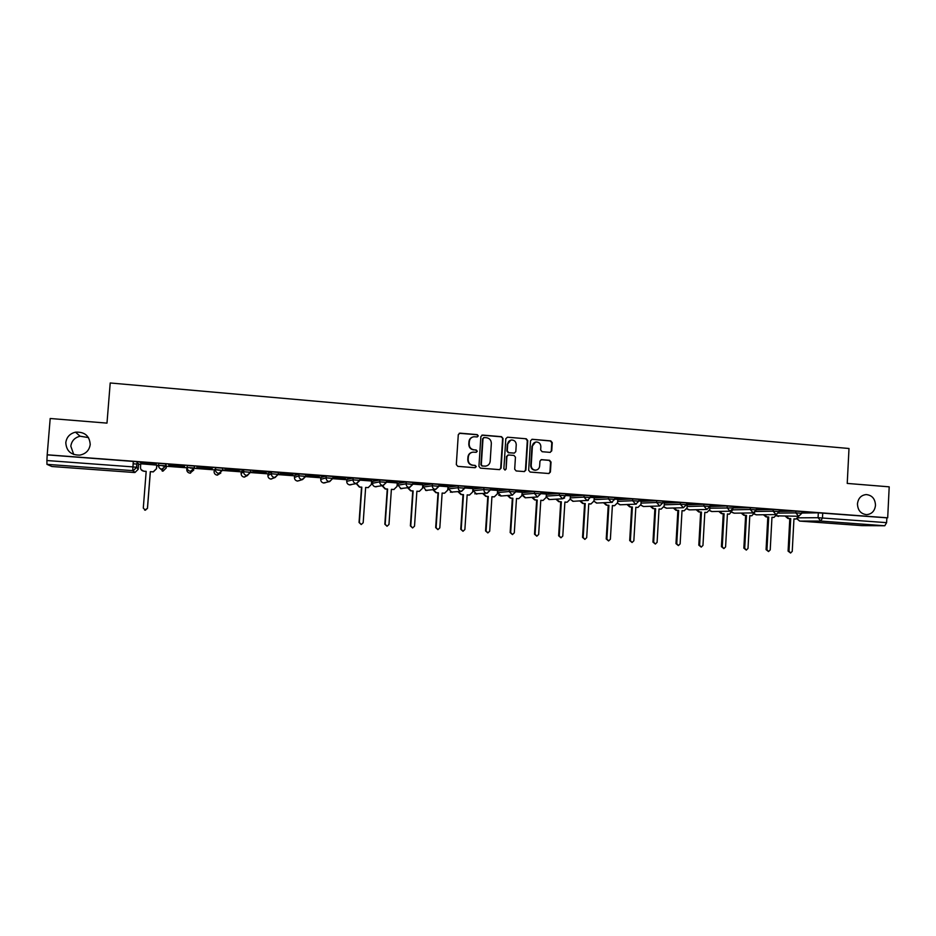 <?xml version="1.0" encoding="UTF-8"?>
<svg xmlns="http://www.w3.org/2000/svg" width="936" height="936" viewBox="0 0 936 936"><rect width="100%" height="100%" fill="white"/><g stroke="black" fill="none" stroke-linecap="round" stroke-linejoin="round"><path stroke-width="1.4" d="M478.284 435.872L477.231 434.62L460.021 433.157L458.289 434.678L456.312 464.572L457.821 466.362L475.055 467.719L476.272 466.643L475.207 465.403L472.984 465.227C469.872 464.654 468.257 462.747 468.152 459.506L468.316 457.014C468.725 454.182 470.293 452.556 473.054 452.135L476.237 452.31L477.278 451.246L476.225 449.994L474.002 449.818C470.878 449.233 469.275 447.326 469.17 444.085L469.334 441.605C469.72 438.832 471.264 437.206 473.955 436.749L477.266 436.936L478.284 435.872M477.266 436.936L477.898 435.977L476.845 434.725L459.237 433.286M475.149 467.719L475.886 466.713L474.833 465.473L472.984 465.227M476.213 452.322L476.892 451.339L475.839 450.087L474.002 449.818M857.458 503.907C857.774 510.354 860.827 513.934 866.596 514.648C871.79 514.133 874.762 511.021 875.499 505.3C875.16 498.794 872.071 495.226 866.221 494.571C861.108 495.144 858.183 498.256 857.458 503.907M65.801 442.634C66.339 451.012 71.007 455.177 79.817 455.118C85.866 453.878 89.329 450.345 90.219 444.518C89.563 435.825 84.661 431.707 75.5 432.163C69.849 433.602 66.608 437.1 65.801 442.634M88.487 437.592L80.075 436.211C74.669 437.592 71.592 440.926 70.82 446.215L73.745 454.498M540.914 492.032L534.503 491.552L522.136 492.652M515.806 490.148L509.359 489.668L497.8 490.838M490.452 488.253L483.959 487.761L473.242 489.001M464.853 486.346L458.312 485.842L448.438 487.141M439.007 484.415L432.42 483.9L423.411 485.269M412.893 482.461L406.259 481.935L398.139 483.385M386.521 482.356L382.882 485.527C380.835 485.164 379.782 483.935 379.724 481.841L372.493 483.257L372.622 481.432L379.852 479.957L379.724 481.841L386.404 482.368M346.73 481.373L346.858 479.513L353.165 477.957L353.036 479.852L359.775 480.39M320.72 479.443L320.849 477.571L326.219 475.933L326.079 477.84L332.877 478.401M305.85 474.482L298.993 473.897L294.583 475.64M278.401 472.446L271.498 471.838L268.059 473.651M250.684 470.422L250.731 472.2L246.893 475.465C244.741 475.09 243.629 473.838 243.571 471.685L241.137 473.499L241.277 471.639L243.723 469.755L243.571 471.685L250.544 472.341M222.674 468.421L222.733 470.118L218.849 473.394C216.684 473.019 215.561 471.756 215.502 469.591L214.075 471.498L215.654 467.649L215.502 469.591L222.522 470.363M550.064 452.369L551.737 450.871L552.252 442.634L550.789 440.879L532.21 439.288L530.525 440.797L528.653 470.281L530.139 472.048L548.929 473.522L550.415 472.001L551.035 462.045L549.572 460.29L541.418 459.635L539.955 461.144L539.639 466.093C539.3 468.48 537.978 469.837 535.661 470.141C532.841 469.93 531.344 468.363 531.192 465.414L532.42 446.016C532.736 443.699 534.011 442.354 536.246 441.991C539.148 442.143 540.68 443.711 540.856 446.718L540.657 449.947L542.131 451.714L550.064 452.369M47.198 454.791L50.193 418.497L106.985 423.119L110.214 382.976L848.999 448.496L847.232 483.421L889.2 486.837L887.691 517.819L47.198 454.791L46.905 460.535L132.865 466.888L136.714 467.321L138.189 469.334L138.61 463.987L137.147 461.764L136.714 467.321L133.333 470.621L136.516 467.263L137.147 461.764M503.018 438.469L501.532 436.679L482.59 435.076L480.87 436.585L478.928 466.362L480.425 468.14L499.602 469.638L501.111 468.105L503.018 438.469L501.111 436.796L481.841 435.193M507.511 437.194L526.278 438.785L527.752 440.563L525.88 470.071L524.382 471.58L516.169 470.948L514.683 469.182L515.443 457.177L513.958 455.411L508.388 454.966L506.914 456.487L506.119 469.006L505.066 470.071L503.872 468.819L505.814 438.703L507.511 437.194L526.278 438.785M801.848 513.045L818.321 512.823L818.076 517.702L886.614 522.651L884.789 525.763L861.81 525.622L799.683 521.083L861.916 525.622M133.111 463.788L136.972 464.08M138.587 464.197L140.763 464.361M156.78 465.555L159.471 465.754M162.887 466.011L165.824 466.233M166.397 466.268L186.884 467.801M190.382 468.058L214.204 469.837M217.597 470.083L241.254 471.849M250.684 472.551L268.047 473.85M278.401 474.622L294.571 475.827M305.826 476.658L320.837 477.781M332.982 478.682L346.846 479.723M371.545 481.56L372.61 481.642M397.227 483.479L398.128 483.538M422.674 485.375L423.4 485.421M887.691 517.819L886.848 517.83L886.614 522.651M51.854 466.502L134.328 472.516L51.854 466.502L46.964 464.35L46.905 460.535M156.815 465.098L140.704 463.788L140.517 467.45C140.564 469.568 141.675 470.808 143.84 471.182L146.18 471.346L143.29 508.072L145.361 510.214L147.432 508.342L150.31 471.65L153.247 471.826L156.499 468.632L156.78 464.981M139.815 462.337L156.382 463.577L139.815 462.232M168.457 464.373L184.883 465.601M168.679 465.988L184.661 467.064L168.691 465.871M213.057 467.825L196.829 466.608L213.069 467.719M212.109 469.228L196.303 468.047L212.121 469.123M240.973 469.919L224.909 468.714L240.973 469.802M239.3 471.253L223.645 470.083L239.312 471.147M268.597 471.99L252.697 470.796L268.609 471.873M266.222 473.265L250.731 472.107L266.233 473.16M295.94 474.037L280.203 472.855L295.951 473.92M278.284 474.166L292.898 475.149M292.886 475.254L278.284 474.061M323.014 476.061L307.429 474.891L323.025 475.956M305.721 476.213L319.293 477.114M319.281 477.22L305.733 476.108M349.818 478.074L334.386 476.915L349.83 477.957M332.888 478.237L345.431 479.068M345.431 479.173L332.9 478.132M376.366 480.063L361.085 478.916L376.366 479.946M356.558 483.573L359.658 487.012L361.822 487.165L359.354 522.487L361.226 524.534L363.18 522.744L365.637 487.445L368.164 487.609L371.335 484.52L371.686 481.034L359.787 480.145M402.632 482.028L387.504 480.893L402.644 481.911M397.262 482.964L386.416 482.122M428.653 483.97L413.677 482.847L428.665 483.865M407.991 487.726L411.021 490.78L413.139 490.932L410.764 525.915L412.6 527.951L414.519 526.161L416.883 491.213L419.328 491.365L422.475 488.3L422.815 484.848L412.788 484.099M454.416 485.901L439.592 484.789L454.428 485.796M433.333 489.715L436.34 492.64L438.434 492.792L436.106 527.6L437.919 529.624L439.815 527.857L442.143 493.061L444.553 493.225L447.677 490.171L448.016 486.72L438.89 486.041M479.934 487.808L465.25 486.708L479.946 487.703M458.453 491.657L461.401 494.477L463.484 494.629L461.202 529.273L462.992 531.285L464.876 529.519L467.158 494.898L469.533 495.05L472.633 492.02L472.972 488.592L464.747 487.972M505.206 489.703L490.651 488.615L505.206 489.598M497.578 490.441L490.347 489.891M530.221 491.575L515.818 490.499L530.232 491.47M507.955 495.46L510.834 498.104L512.881 498.245L510.682 532.584L512.448 534.573L514.297 532.818L516.485 498.514L518.79 498.666L521.855 495.659L522.183 492.266L515.701 491.774M540.891 492.383L555.715 493.377L540.891 492.359M532.362 497.32L535.205 499.882L537.229 500.035L535.076 534.21L536.819 536.188L538.656 534.444L540.797 500.292L543.079 500.456L546.109 497.449L546.448 494.068L540.809 493.646M565.754 494.243L580.308 495.226L565.765 494.196M556.534 499.157L559.342 501.661L561.354 501.801L559.237 535.813L560.968 537.79L562.782 536.059L564.888 502.059L567.134 502.222L570.153 499.227L570.48 495.869L565.683 495.507M590.394 496.08L604.668 497.051L590.394 496.01M580.484 500.959L583.268 503.416L585.246 503.556L583.186 537.416L584.883 539.382L586.696 537.65L588.756 503.814L590.979 503.966L593.962 500.994L594.29 497.648L590.312 497.344M614.788 497.917L628.793 498.853L614.788 497.823M604.211 502.749L606.961 505.147L608.927 505.3L606.902 538.996L608.587 540.949L610.377 539.23L612.39 505.545L614.589 505.697L617.561 502.737L617.889 499.403L614.706 499.169M641.125 501.158L638.878 500.971M638.949 499.719L651.819 500.584M651.807 500.69L638.96 499.613M651.011 506.259L653.691 508.576L655.621 508.716L653.679 542.12L655.34 544.05L657.095 542.342L659.038 508.973L661.179 509.114L664.092 506.177L664.42 502.878L662.817 502.761M662.887 501.52L675.453 502.351M675.441 502.456L662.899 501.415M687.235 504.598L686.533 504.527M686.603 503.287L698.864 504.106M698.864 504.211L686.603 503.194M710.096 505.054L722.065 505.849M722.054 505.943L710.096 504.949M733.368 506.797L745.044 507.569M745.044 507.663L733.368 506.692M756.428 508.517L767.824 509.266M767.812 509.371L756.428 508.423M779.278 510.225L790.382 510.962M790.382 511.068L779.278 510.132M779.208 511.419L795.869 511.138L795.775 512.881L801.836 513.302M756.358 509.781L773.206 509.441L773.113 511.196L779.197 511.618M709.874 508.19L750.333 507.733L750.239 509.488L756.346 509.909L756.452 508.096L750.333 507.733M710.014 506.481L727.249 506.002L727.143 507.757L729.94 511.185L733.286 508.19M687.223 504.796L703.942 504.247L703.849 506.025L710.014 506.458M664.279 503.1L680.425 502.492L680.32 504.27L686.521 504.715M641.113 501.38L656.674 500.713L656.569 502.492L662.805 502.948M617.737 499.66L632.701 498.911L632.596 500.713L638.867 501.158M594.149 497.905L608.505 497.098L608.4 498.9L614.695 499.368M570.34 496.15L584.076 495.261L583.97 497.075L590.3 497.542M546.308 494.383L559.412 493.412L559.295 495.238L565.672 495.717M379.852 479.957L386.533 480.496M353.165 477.957L359.904 478.507M326.219 475.933L333.005 476.506M187.294 465.52L186.755 469.462L187.294 465.52L194.407 466.011L194.349 466.842M166.023 463.928L165.871 465.894L161.905 469.182C159.682 468.796 158.547 467.52 158.488 465.344L158.652 463.378L166.023 463.928L166.257 467.941L163.039 471.112L159.155 467.661M801.906 511.922L813.875 512.717L801.918 511.828M801.93 511.559L795.869 511.138M779.29 509.863L773.206 509.441M733.391 506.435L727.249 506.002M710.108 504.691L703.942 504.247M686.626 502.936L680.425 502.492M662.91 501.158L656.674 500.713M638.972 499.368L632.701 498.911M614.8 497.554L608.505 497.098M590.405 495.729L584.076 495.261M565.777 493.892L559.412 493.412M250.871 470.293L243.723 469.755M222.873 468.187L215.654 467.649M886.848 517.83L818.321 512.823M47.373 454.884L136.948 461.705M168.468 464.49L184.872 465.719M472.855 436.983C470.551 437.685 469.252 439.253 468.959 441.71L469.334 441.605M473.616 449.912C470.504 449.327 468.901 447.42 468.796 444.19L468.959 441.71M472.095 452.299C469.65 452.93 468.269 454.533 467.941 457.096L468.316 457.014M472.61 465.297C469.498 464.724 467.883 462.817 467.778 459.588L467.941 457.096M499.567 469.638L500.69 468.175L502.609 438.575M484.204 437.533L483.011 438.598L481.303 464.712L482.356 465.964L485.375 466.151C488.171 465.765 489.774 464.139 490.183 461.272L491.341 443.442C491.236 440.224 489.645 438.317 486.544 437.732L484.204 437.533M483.62 437.638L483.011 438.598M485.772 466.116L481.97 466.034L480.917 464.782L482.613 438.703M524.3 471.592L525.435 470.129L527.307 440.669L525.833 438.89M508.002 455.048L506.493 456.569L506.119 469.006M504.96 470.071L505.697 469.065M516.239 444.74C516.064 441.71 514.496 440.131 511.559 439.99C509.324 440.365 508.037 441.71 507.721 444.027L507.277 450.895L508.763 452.673L514.344 453.106L515.806 451.597L516.239 444.74M510.728 440.154L507.721 444.027M514.297 453.118L508.342 452.755L506.856 450.988L507.3 444.132M535.462 442.131L532.42 446.016M535.813 470.141L535.205 470.211C532.385 470.001 530.899 468.421 530.735 465.485L531.964 446.109M548.824 473.522L549.947 472.072L550.567 462.115L549.104 460.36L541.02 459.716M550.228 452.369L551.269 450.953L551.784 442.74L550.309 440.973L531.952 439.288M156.827 464.993L156.534 468.714L153.282 471.908L150.31 471.65M150.357 471.744L147.478 508.365L144.647 510.097M146.168 471.428L143.898 471.264L141.125 469.661M368.456 487.586L365.637 487.527M361.226 524.534L359.05 522.487L361.518 487.223L359.365 487.071L356.265 483.631M394.056 489.493L391.377 489.411M382.391 485.679L385.468 488.908L387.609 489.06L385.187 524.207L387.036 526.254L388.966 524.464L391.388 489.341L393.869 489.505L397.028 486.416L397.262 482.941M387.036 526.254L384.836 524.207L387.258 489.118L385.129 488.955L382.063 485.737M419.433 491.365L416.883 491.283M412.6 527.951L410.389 525.903L412.753 490.979L410.635 490.827L407.605 487.773M444.577 493.225L442.131 493.143M437.919 529.624L435.685 527.6L438.013 492.839L435.919 492.687L432.923 489.762M469.474 495.062L467.158 494.969M462.992 531.285L460.746 529.261L463.016 494.664L460.945 494.512L457.996 491.716M483.315 493.576L486.24 496.291L488.3 496.443L486.065 530.934L487.843 532.935L489.703 531.18L491.938 496.712L494.278 496.876L491.926 496.794M494.278 496.876L497.355 493.845L497.578 490.429M487.843 532.935L485.562 530.923L487.796 496.49L485.737 496.337L482.824 493.623M518.79 498.666L516.473 498.595M512.448 534.573L510.155 532.561L512.343 498.291L510.307 498.139L507.429 495.507M542.751 500.467L540.797 500.374M536.819 536.188L534.503 534.187L536.656 500.07L534.631 499.918L531.8 497.355M566.736 502.234L564.876 502.141M560.968 537.79L558.64 535.801L560.734 501.836L558.745 501.684L555.937 499.192M560.734 501.836L561.354 501.801M590.499 503.989L588.744 503.896M584.883 539.382L582.543 537.393L584.602 503.591L582.625 503.439L579.852 500.994M584.602 503.591L585.246 503.556M614.063 505.721L612.39 505.627M608.587 540.949L606.224 538.972L608.248 505.323L606.282 505.171L603.544 502.772M608.248 505.323L608.927 505.3M637.404 507.441L635.813 507.347M627.728 504.516L630.431 506.867L632.385 507.019L630.396 540.563L632.069 542.506L633.847 540.797L635.825 507.265L637.989 507.417L640.938 504.469L641.125 501.134M632.069 542.506L629.694 540.54L631.671 507.043L629.729 506.891L627.015 504.539M631.671 507.043L632.385 507.019M660.757 509.114L659.026 509.044M655.34 544.05L652.942 542.084L654.884 508.739L652.954 508.599L650.274 506.282M654.884 508.739L655.621 508.716M683.678 510.799L682.028 510.728M674.095 507.991L676.74 510.272L678.658 510.412L676.751 543.652L678.389 545.583L680.133 543.886L682.028 510.658L684.146 510.799L687.047 507.874L687.235 504.586M678.389 545.583L675.979 543.629L677.875 510.424L675.967 510.284L673.323 508.014M677.875 510.424L678.658 510.412M706.387 512.472L704.82 512.401M696.957 509.699L699.578 511.945L701.473 512.086L699.613 545.185L701.24 547.104L702.959 545.407L704.82 512.331L706.914 512.472L709.792 509.558L709.933 506.996M701.24 547.104L698.806 545.15L700.666 512.097L698.771 511.957L696.162 509.722M700.666 512.097L701.473 512.086M728.898 514.133L727.401 514.063M719.62 511.395L722.218 513.607L724.09 513.747L722.264 546.694L723.879 548.601L725.587 546.916L727.412 513.981L729.472 514.133L732.385 510.249M723.879 548.601L721.422 546.659L723.247 513.759L721.375 513.618L718.789 511.407M723.247 513.759L724.09 513.747M751.21 515.771L749.783 515.701M742.084 513.068L744.647 515.245L746.507 515.385L744.717 548.192L746.308 550.087L748.004 548.414L749.794 515.631L751.83 515.771L754.685 512.53M746.308 550.087L743.851 548.145L745.629 515.397L743.781 515.256L741.218 513.08M745.629 515.397L746.507 515.385M773.323 517.397L771.966 517.327M764.338 514.73L766.865 516.883L768.713 517.011L766.958 549.678L768.55 551.561L770.223 549.888L771.966 517.257L773.99 517.397L776.798 514.496M768.55 551.561L766.069 549.631L767.812 517.023L765.976 516.883L763.437 514.741M767.812 517.023L768.713 517.011M795.237 519L793.95 518.942M786.392 516.368L788.896 518.497L790.721 518.626L789.013 551.152L790.581 553.024L792.242 551.362L793.95 518.872L795.951 519.012L798.736 516.262M790.581 553.024L788.089 551.105L789.797 518.638L787.972 518.497L785.468 516.38M789.797 518.638L790.721 518.626M522.019 494.419L534.386 493.377L540.797 493.857M522.136 492.582L522.031 494.36L525.494 497.788M497.683 492.605L509.231 491.505L515.689 491.985M497.8 490.768L497.695 492.547L501.251 495.986M473.125 490.78L483.842 489.61L490.335 490.031L486.895 493.214C484.918 492.862 483.9 491.669 483.842 489.61L483.959 487.761M473.242 488.943L473.125 490.721L476.787 494.173M448.321 488.931L458.195 487.703L464.736 488.194M448.449 487.094L448.321 488.885L452.1 492.336M423.283 487.071L432.292 485.761L438.879 486.275M423.411 485.222L423.294 487.024L426.289 490.534L427.202 490.476M398.011 485.187L406.142 483.818L412.776 484.333M398.139 483.339L398.011 485.152L401.041 488.686L402.094 488.58M294.583 475.617L294.454 477.465L298.865 475.816L305.709 476.389M268.059 473.639L267.918 475.488L271.358 473.756L278.261 474.365M798.162 517.83L818.076 517.702L820.778 521.071L799.707 521.083L797.156 518.72M884.789 525.763L820.778 521.071L822.475 517.912L822.732 513.022M134.445 471.931L132.701 470.632L46.964 464.35M778.717 513.115L795.775 512.881L798.689 516.262L801.848 513.244L801.93 511.512M755.82 511.489L773.113 511.196L776.061 514.589L779.208 511.559L779.29 509.816M732.712 509.851L750.239 509.488L753.211 512.905L756.358 509.863M687.129 506.516L703.849 506.025L706.879 509.476L710.014 506.399L710.12 504.633M664.174 504.82L680.32 504.27L683.385 507.733L686.521 504.656L686.626 502.866M641.02 503.112L656.569 502.492L659.681 505.978L662.805 502.878L662.91 501.099M617.643 501.392L632.596 500.713L635.731 504.211L638.867 501.099L638.972 499.297M594.044 499.66L608.4 498.9L611.571 502.421L614.706 499.297L614.812 497.496M570.235 497.905L583.97 497.075L587.176 500.62L590.3 497.472L590.417 495.659M546.191 496.138L559.295 495.238L562.536 498.794L565.672 495.647L565.789 493.822M534.503 491.552L534.386 493.377L537.381 496.946L540.797 493.787L540.914 491.962M509.359 489.668L509.231 491.505L512.261 495.097L515.689 491.915L515.806 490.078M458.312 485.842L458.195 487.703C458.254 489.762 459.284 490.967 461.272 491.318L464.736 488.112L464.864 486.264M432.42 483.9L432.292 485.761C432.362 487.843 433.391 489.048 435.404 489.411L438.879 486.193L439.007 484.321M406.259 481.935L406.142 483.818C406.201 485.901 407.242 487.118 409.278 487.48L412.776 484.24L412.905 482.368M351.269 484.696L349.818 484.906C347.818 484.555 346.788 483.374 346.73 481.338L353.036 479.852C353.094 481.958 354.159 483.187 356.23 483.549L359.775 480.297L359.915 478.401M333.157 476.459L333.029 478.331L329.308 481.56C327.226 481.198 326.149 479.957 326.079 477.84L320.72 479.407C320.779 481.455 321.808 482.648 323.833 482.999L325.576 482.648M306.002 474.423L305.873 476.307M298.993 473.897L298.865 475.816C298.923 477.933 300 479.185 302.117 479.548L305.721 476.26L305.85 474.353M278.577 472.364L278.437 474.271L274.646 477.524C272.516 477.149 271.417 475.897 271.358 473.756L271.498 471.838M194.594 466.07L194.442 468.023L190.523 471.299C188.335 470.925 187.2 469.65 187.141 467.474L194.442 468.023M158.488 465.344L165.672 465.824L166.257 467.941M193.787 469.989L190.008 473.148C187.89 472.785 186.814 471.557 186.755 469.462M220.814 472.996L217.304 475.16C215.21 474.798 214.133 473.569 214.075 471.498M247.584 475.453L244.331 477.149C242.249 476.787 241.184 475.57 241.137 473.499M274.072 477.769L271.089 479.115C269.03 478.752 267.977 477.547 267.918 475.488M305.861 476.33L302.562 479.56L297.589 481.069C295.554 480.706 294.501 479.513 294.454 477.465M299.731 480.496L297.238 481.022M359.904 480.367L356.628 483.561L349.374 484.848M376.775 486.661L375.558 486.802C373.581 486.463 372.551 485.269 372.493 483.257M412.87 484.321L409.64 487.48L400.444 488.58M438.961 486.264L435.743 489.411L425.552 490.394M464.794 488.194L461.6 491.33L450.356 492.16M564.595 497.964L562.536 498.794L549.011 499.567L546.156 496.782M549.526 499.567L546.144 496.876M588.393 500.339L572.867 501.333L570.164 499.099M573.347 501.322L570.153 499.204M612.366 502.304L596.513 503.065L593.95 501.181M596.946 503.065L593.927 501.286M636.293 504.153L619.936 504.796L617.503 503.159M620.334 504.796L617.479 503.264M643.512 506.505L640.844 505.066M666.701 508.178L663.975 506.926M689.458 509.863L686.884 508.739M712.015 511.524L709.593 510.541M734.374 513.174L732.092 512.296M756.534 514.812L754.393 514.039M778.506 516.426L776.494 515.759M133.31 461.319L132.701 470.632L134.936 472.516L138.189 469.334M566.268 502.246L566.888 502.211M558.745 501.684L559.342 501.661M558.64 535.801L559.237 535.813M590.078 503.989L590.733 503.954M582.625 503.439L583.268 503.416M582.543 537.393L583.186 537.416M613.665 505.721L614.355 505.697M606.282 505.171L606.961 505.147M606.224 538.972L606.902 538.996M637.042 507.429L637.767 507.406M629.729 506.891L630.431 506.867M629.694 540.54L630.396 540.563M660.208 509.125L660.956 509.114M652.954 508.599L653.691 508.576M652.942 542.084L653.679 542.12M683.151 510.81L683.935 510.799M675.967 510.284L676.74 510.272M675.979 543.629L676.751 543.652M705.896 512.483L706.715 512.472M698.771 511.957L699.578 511.945M698.806 545.15L699.613 545.185M728.43 514.133L729.284 514.121M721.375 513.618L722.218 513.607M721.422 546.659L722.264 546.694M750.766 515.771L751.643 515.759M743.781 515.256L744.647 515.245M743.851 548.145L744.717 548.192M772.902 517.397L773.815 517.386M765.976 516.883L766.865 516.883M766.069 549.631L766.958 549.678M794.839 519L795.775 519M787.972 518.497L788.896 518.497M788.089 551.105L789.013 551.152M165.824 463.87L165.672 465.824L162.525 469.182L163.039 471.112L162.22 471.089M194.407 466.011L194.255 467.965L191.108 471.299L190.57 473.148L189.774 473.125M222.698 468.129L222.546 470.071L217.047 475.125M250.696 470.223L250.555 472.154L247.396 475.465L244.05 477.114M278.413 472.294L278.273 474.224L275.114 477.524L270.773 479.08M333.017 476.389L332.888 478.284L329.729 481.572L323.446 482.941M386.545 480.39L386.404 482.274L383.269 485.527L375.043 486.732M490.464 488.182L490.335 490.031L487.2 493.225L474.774 493.81M733.391 506.376L733.297 508.143M512.565 495.097L500.9 496.021L498.642 495.097M537.673 496.957L525.201 497.812L522.066 495.144M659.681 505.978L643.371 506.505L640.821 505.171M683.385 507.733L666.362 508.201L663.94 507.031M706.879 509.476L689.153 509.874L686.848 508.845M730.15 511.196L711.734 511.547L709.547 510.635M753.211 512.905L734.105 513.185L732.046 512.401M776.061 514.589L756.288 514.823L754.346 514.133M798.689 516.262L776.447 515.841M796.922 518.825L799.636 521.083M80.075 436.211L75.5 432.163M542.494 500.491L543.079 500.456M566.526 502.246L567.134 502.222M590.323 504.001L590.979 503.966M613.899 505.721L614.589 505.697M637.276 507.441L637.989 507.417M660.418 509.137L661.179 509.114M683.362 510.822L684.146 510.799M706.095 512.483L706.914 512.472M728.629 514.145L729.472 514.133M750.953 515.783L751.83 515.771M773.089 517.397L773.99 517.397M795.015 519.012L795.951 519.012"/></g></svg>
